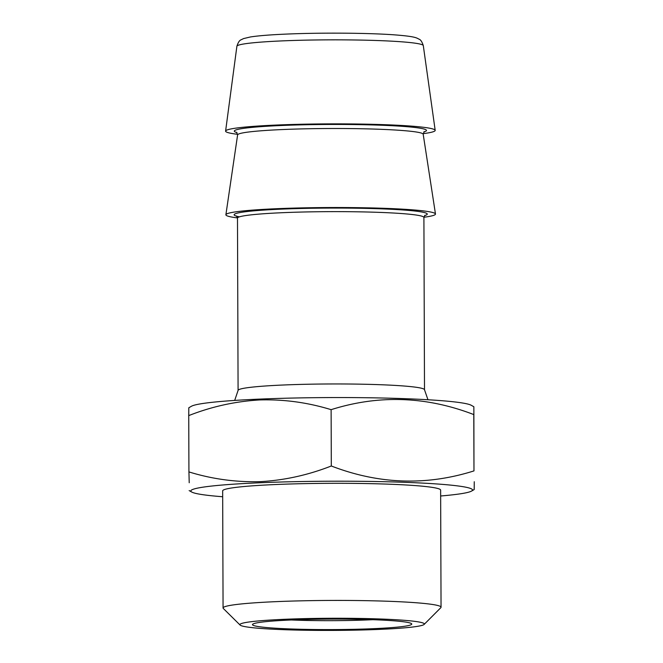 <?xml version="1.0" encoding="UTF-8"?>
<svg xmlns="http://www.w3.org/2000/svg" width="663" height="663" viewBox="0 0 663 663"><rect width="100%" height="100%" fill="white"/><g stroke="black" fill="none" stroke-linecap="round" stroke-linejoin="round"><path stroke-width="0.99" d="M372.059 628.739A79.643 5.246 179.8 0 0 411.582 623.717A79.643 5.246 179.8 0 0 292.168 619.938A79.643 5.246 179.8 0 0 252.644 624.273A79.643 5.246 179.8 0 0 290.104 628.938A79.643 5.246 179.8 0 0 372.059 628.739M291.455 619.971A71.264 4.691 179.8 0 0 367.824 619.913A71.264 4.691 179.8 0 0 372.739 619.69M440.655 495.99A140.846 9.274 179.8 0 0 471.575 491.068A140.846 9.274 179.8 0 0 408.822 482.465A140.846 9.274 179.8 0 0 261.015 482.714A140.846 9.274 179.8 0 0 191.731 492.037A140.846 9.274 179.8 0 0 222.677 496.744M189.22 482.755L188.93 471.915C212.019 479.051 235.763 482.299 260.169 481.653C284.278 480.335 307.988 475.114 331.309 465.99C378.805 484.305 426.367 485.938 473.979 470.896L473.78 414.574C426.284 396.259 378.73 394.626 331.119 409.668C307.74 402.491 283.996 399.242 259.879 399.93C235.481 401.322 211.762 406.543 188.74 415.602L188.806 407.778L191.425 406.27A140.846 9.274 179.8 0 1 260.716 399.06A140.846 9.274 179.8 0 1 471.269 405.292L473.854 406.75L473.979 470.896M424.138 624.422L440.804 607.706A108.989 7.177 179.8 0 0 441.044 607.225L440.63 490.114A108.989 7.177 179.8 0 0 386.048 484.081A108.989 7.177 179.8 0 0 276.985 484.471A108.989 7.177 179.8 0 0 222.66 490.869L223.066 607.988A108.989 7.177 179.8 0 0 223.307 608.46L240.097 625.06A92.223 6.075 179.8 0 0 378.358 629.436A92.223 6.075 179.8 0 0 424.138 624.422A92.223 6.075 179.8 0 0 380.761 619.01A92.223 6.075 179.8 0 0 285.869 619.242A92.223 6.075 179.8 0 0 240.097 625.06M441.044 607.225A108.989 7.177 179.8 0 0 386.454 601.2A108.989 7.177 179.8 0 0 277.399 601.59A108.989 7.177 179.8 0 0 223.066 607.988M423.168 133.661A104.795 6.903 179.8 0 0 435.185 130.346A104.795 6.903 179.8 0 0 277.838 124.992A104.795 6.903 179.8 0 0 225.602 131.083A104.795 6.903 179.8 0 0 237.636 134.316M423.906 217.257A104.795 6.903 179.8 0 0 435.475 214A104.795 6.903 179.8 0 0 278.129 208.646A104.795 6.903 179.8 0 0 225.892 214.729A104.795 6.903 179.8 0 0 237.478 217.912M188.74 415.602L188.93 471.915M331.119 409.668L331.309 465.99M471.575 491.068L474.194 489.551L474.26 481.728M424.212 131.606L423.193 134.233A92.795 6.108 179.8 0 0 283.863 129.492A92.795 6.108 179.8 0 0 237.611 134.887L236.575 132.26M283.35 40.841A93.21 6.141 179.8 0 0 236.89 46.261C238.125 42.407 239.542 40.244 241.15 39.763L243.586 38.578L250.465 36.954C258.462 35.711 270.703 34.741 287.17 34.053C320.801 32.603 367.426 32.918 393.499 34.783C415.502 36.407 416.521 37.899 418.999 39.15C420.615 39.614 422.041 41.769 423.301 45.614A93.21 6.141 179.8 0 0 283.35 40.841M423.848 131.929A96.118 6.332 179.8 0 0 387.838 125.506A96.118 6.332 179.8 0 0 282.189 125.473A96.118 6.332 179.8 0 0 236.948 132.583M424.585 215.591A96.566 6.357 179.8 0 0 388.377 209.135A96.566 6.357 179.8 0 0 282.256 209.102A96.566 6.357 179.8 0 0 239.467 216.834M424.95 215.268L423.906 217.456A93.21 6.141 179.8 0 0 377.222 212.301A93.21 6.141 179.8 0 0 283.946 212.632A93.21 6.141 179.8 0 0 237.487 218.102L238.083 390.432L234.685 400.427M427.975 399.756L424.502 389.778A93.21 6.141 179.8 0 0 377.819 384.623A93.21 6.141 179.8 0 0 284.551 384.954A93.21 6.141 179.8 0 0 238.083 390.432M191.731 492.037L189.146 490.579M236.89 46.261L225.602 131.083M237.611 134.887L225.892 214.729M423.906 217.456L424.502 389.778M237.487 218.102L236.426 215.923M423.193 134.233L435.475 214M423.301 45.614L435.185 130.346"/></g></svg>
